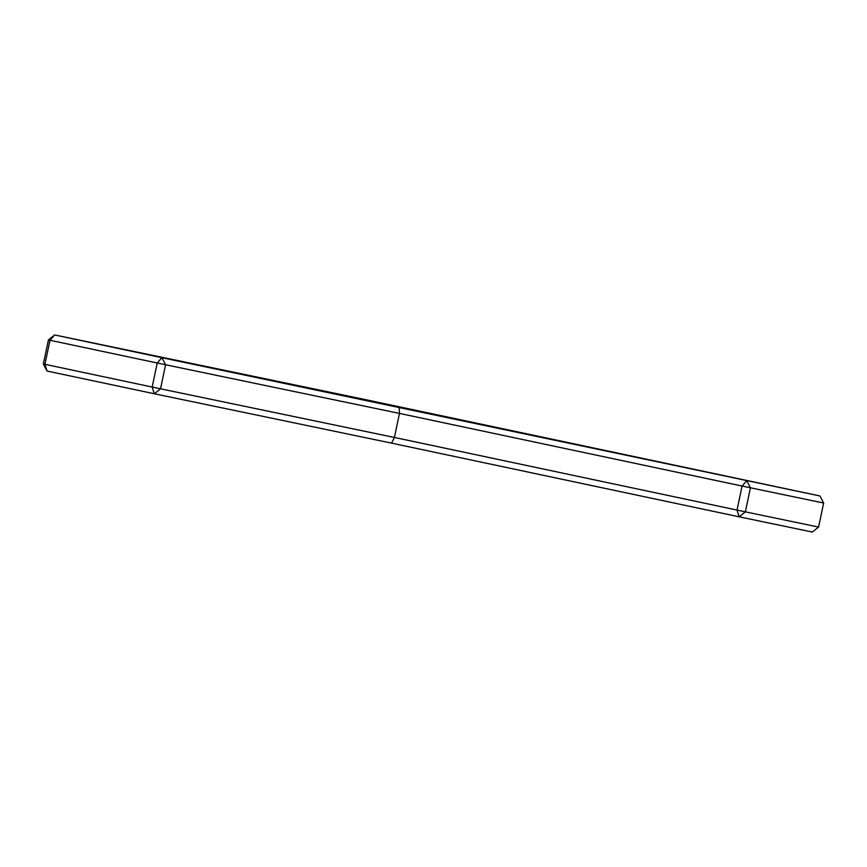 <?xml version="1.0" encoding="UTF-8"?>
<svg xmlns="http://www.w3.org/2000/svg" width="867" height="867" viewBox="0 0 867 867"><rect width="100%" height="100%" fill="white"/><g stroke="black" fill="none" stroke-linecap="round" stroke-linejoin="round"><path stroke-width="1.3" d="M391.57 443.135L739.128 516.808L745.371 511.844L394.42 437.467L391.57 443.135L154.293 393.759L160.525 388.806L394.42 437.467L399.481 413.418L165.597 364.758L160.525 388.806L152.169 387.05L154.293 393.759L47.046 371.033L44.921 364.313L49.993 340.265L157.241 363.002L161.901 357.692L819.954 495.967L365.148 399.557L54.654 334.955L49.993 340.265L48.422 339.918L43.35 363.967L152.169 387.05L157.241 363.002L165.597 364.758L161.901 357.692L54.654 334.955L48.422 339.918M47.046 371.033L43.35 363.967M399.178 407.057L399.481 413.418L742.076 486.04L737.015 510.089L739.128 516.808L812.346 532.045L818.578 527.082L823.65 503.033L819.954 495.967M364.173 399.611L422.695 411.89L364.173 399.611M353.313 397.379L309.443 388.102L353.303 397.411M308.89 387.993L309.443 388.113M291.659 384.417L346.009 395.883L291.453 384.363M193.124 363.912L249.425 375.801L193.005 363.88M248.612 375.617L249.425 375.801M160.796 357.291L219.308 369.57L160.796 357.291M645.839 459.272L720.596 475.04L645.839 459.272M823.65 503.033L742.076 486.04L746.736 480.741L750.432 487.796L745.371 511.844L818.578 527.082M201.502 365.679L229.538 371.585L201.502 365.69M199.887 365.332L198.413 365.04"/></g></svg>
